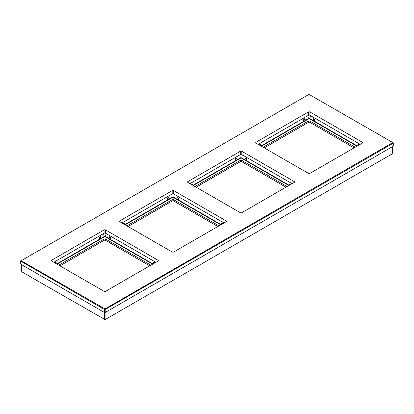 <?xml version="1.0" encoding="UTF-8"?>
<svg xmlns="http://www.w3.org/2000/svg" width="414" height="414" viewBox="0 0 414 414"><rect width="100%" height="100%" fill="white"/><g stroke="black" fill="none" stroke-linecap="round" stroke-linejoin="round"><path stroke-width="0.62" d="M21.166 264.386L21.844 271.848L105.073 319.629L392.156 153.884L392.834 146.421M58.793 265.177L103.976 239.09A1.216 0.704 180 0 1 105.694 239.09L150.877 265.177M59.942 265.84L104.069 240.363A1.087 0.626 180 0 1 105.601 240.363L149.728 265.84M128.05 226.52L172.177 201.044A1.087 0.626 180 0 1 173.714 201.044L217.842 226.52M126.901 225.858L172.084 199.771A1.216 0.704 180 0 1 173.808 199.771L218.985 225.858M125.142 224.838L167.825 200.195A0.605 0.352 0 0 0 168.001 200.128L168.959 199.574A0.605 0.352 0 0 0 169.083 199.47L172.338 197.592A0.859 0.497 180 0 1 173.554 197.592L176.804 199.47A0.605 0.352 0 0 0 176.928 199.574L177.891 200.128A0.605 0.352 0 0 0 178.067 200.195L178.677 198.513L178.377 197.897L177.415 197.343L176.995 197.54L176.995 199.175L178.082 199.796L178.408 198.435L177.068 197.664M173.554 197.592L173.74 197.297L176.995 199.175L176.804 199.47L177.063 197.757M222.898 223.601L222.023 223.094L221.604 223.296L221.562 224.367M221.097 224.636L178.18 199.838L178.067 200.195L220.75 224.838M178.677 198.513L177.14 197.84L176.928 199.574M124.329 224.367L124.288 223.296L123.869 223.094L122.994 223.601M171.717 194.218L172.152 197.297L168.84 199.186L169.083 199.47L168.891 197.54L168.477 197.343L167.515 197.897L167.209 198.513L167.634 199.905L168.84 199.186L168.829 197.757M124.247 224.321L124.221 223.513M124.288 223.296L123.563 223.927M123.869 223.094L124.216 223.415L123.305 223.777M124.795 224.636L167.634 199.905L167.825 200.195L167.484 198.435L167.209 198.513M167.515 197.897L168.001 200.128M168.824 197.664L167.67 198.166L168.824 197.664L168.959 199.574M221.671 223.513L221.645 224.321M222.023 223.094L221.676 223.415M196.158 187.195L240.286 161.719A1.087 0.626 180 0 1 241.823 161.719L285.95 187.195M195.015 186.533L240.192 160.446A1.216 0.704 180 0 1 241.916 160.446L287.099 186.533M193.25 185.519L235.933 160.875A0.605 0.352 0 0 0 236.109 160.803L237.072 160.249A0.605 0.352 0 0 0 237.196 160.146L240.446 158.267A0.859 0.497 180 0 1 241.662 158.267L244.917 160.146A0.605 0.352 0 0 0 245.041 160.249L245.999 160.803A0.605 0.352 0 0 0 246.175 160.875L246.791 159.188L246.485 158.572L245.523 158.019L245.109 158.22L245.104 159.856L246.19 160.477L246.516 159.116L245.176 158.339M241.662 158.267L241.848 157.977L245.104 159.856L244.917 160.146L245.171 158.438M245.109 158.22L245.15 159.069M291.006 184.277L290.131 183.775L289.712 183.971L289.671 185.048M289.205 185.317L246.289 160.513L246.175 160.875L288.858 185.519M246.791 159.188L245.254 158.515L245.041 160.249M192.438 185.048L192.396 183.971L191.977 183.775L191.102 184.277M240.446 158.267L240.26 157.977L236.948 159.866L237.196 160.146L237.005 158.22L236.585 158.019L235.323 159.188L235.742 160.58L236.948 159.866L236.937 158.438M192.355 185.001L192.329 184.189M191.977 183.775L192.324 184.095L191.413 184.458M237.005 158.22L235.592 159.116L235.933 160.875L235.742 160.58L192.903 185.317M235.323 159.188L235.897 159.069L236.109 160.803M236.585 158.019L236.932 158.339L235.778 158.841L235.623 158.572M289.779 184.189L289.753 185.001M290.131 183.775L289.784 184.095M354.058 147.876L309.931 122.399A1.087 0.626 0 0 0 308.399 122.399L264.272 147.876M355.207 147.208L310.024 121.126A1.216 0.704 0 0 0 308.306 121.126L263.123 147.208M359.114 144.957L358.239 144.45L357.82 144.652L357.779 145.723M357.887 144.869L357.862 145.676M261.358 146.194L304.042 121.55A0.605 0.352 0 0 0 304.223 121.483L305.18 120.929A0.605 0.352 0 0 0 305.304 120.826L308.559 118.947A0.859 0.497 180 0 1 309.77 118.947L313.025 120.826A0.605 0.352 0 0 0 313.15 120.929L314.107 121.483A0.605 0.352 0 0 0 314.288 121.55L314.899 119.869L314.593 119.253L313.636 118.699L313.217 118.896L313.212 120.531L314.397 121.193L314.63 119.791L313.284 119.02L314.899 119.869M358.239 144.45L357.877 144.822L358.545 145.283M358.803 145.133L357.893 144.771L357.96 145.619M357.313 145.992L314.397 121.193L314.288 121.55L356.966 146.194M309.77 118.947L309.962 118.652L313.212 120.531L313.025 120.826L313.279 119.113M313.636 118.699L313.284 119.02L313.15 120.929M307.938 115.573L308.368 118.652L305.056 120.541L305.304 120.826L305.113 118.896L304.694 118.699L303.431 119.869L303.85 121.261L305.056 120.541L305.046 119.113M261.011 145.992L303.85 121.261L304.042 121.55L303.7 119.791L305.04 119.02L303.431 119.869M260.546 145.723L260.504 144.652L260.085 144.45L259.216 144.957M305.04 119.02L305.18 120.929M260.468 145.676L260.442 144.869M260.437 144.771L259.526 145.133M56.221 263.692L56.18 262.616L55.761 262.419L54.886 262.921M57.034 264.163L99.712 239.52A0.605 0.352 0 0 0 99.893 239.447L100.85 238.894A0.605 0.352 0 0 0 100.975 238.79L100.783 236.865L100.364 236.663L99.101 237.833L99.526 239.23L100.726 238.511L100.721 237.082M56.138 263.646L56.113 262.833M55.761 262.419L56.107 262.74L55.197 263.102M56.687 263.961L99.526 239.23L99.712 239.52L99.37 237.76L99.101 237.833M99.407 237.217L99.893 239.447M100.716 236.984L99.562 237.486L99.681 237.719L100.716 236.984L100.85 238.894M103.609 233.543L104.038 236.622L100.726 238.511L100.975 238.79L104.23 236.911A0.859 0.497 180 0 1 105.441 236.911L108.696 238.79L108.944 238.511L109.974 239.121L109.995 237.719L108.96 236.984M104.23 236.911L104.038 236.622A1.123 0.647 180 0 1 105.632 236.622L108.887 238.5L108.696 238.79A0.605 0.352 0 0 0 108.82 238.894L109.777 239.447A0.605 0.352 0 0 0 109.958 239.52L110.569 237.833L109.306 236.663L108.887 236.865L108.887 238.5L108.954 237.082M154.784 262.921L153.915 262.419L153.496 262.616L153.454 263.692M152.989 263.961L110.15 239.23L110.3 237.76L109.151 236.932L108.82 238.894M110.569 237.833L109.995 237.719L110.264 237.217M152.642 264.163L109.958 239.52L110.072 239.157L109.777 239.447M153.558 262.833L153.532 263.646M153.915 262.419L153.563 262.74M21.186 260.748L20.897 264.236A0.678 0.393 180 0 1 20.7 263.956L20.7 260.965A0.678 0.393 0 0 0 20.897 261.244L104.359 309.429A0.678 0.393 0 0 0 105.316 309.429L393.103 143.275A0.678 0.393 0 0 0 393.3 143.001A0.678 0.393 0 0 0 393.103 142.721L308.973 94.371L21.186 260.748L105.027 308.927L392.814 142.556L393.103 142.721M20.897 264.236L104.359 312.42A0.678 0.393 180 0 0 105.316 312.42L393.103 146.266A0.678 0.393 180 0 0 393.3 145.992L393.3 143.001M121.913 222.975L172.177 193.954A1.087 0.626 0 0 1 173.714 193.954L223.979 222.975M308.399 111.982L256.018 142.225L256.018 143.109L308.399 173.352A1.087 0.626 180 0 0 309.931 173.352L362.307 143.109A1.087 0.626 180 0 0 362.628 142.67A1.087 0.626 180 0 0 362.307 142.225L309.931 111.982A1.087 0.626 180 0 0 308.399 111.982L308.399 115.309L258.129 144.331M308.399 115.309A1.087 0.626 180 0 1 309.931 115.309L360.196 144.331M294.199 181.544L294.199 182.434A1.087 0.626 0 0 0 294.514 181.989A1.087 0.626 0 0 0 294.199 181.544L241.823 151.307L241.823 154.629L292.087 183.65M190.021 183.65L240.286 154.629A1.087 0.626 0 0 1 241.823 154.629M53.804 262.295L104.069 233.273A1.087 0.626 0 0 1 105.601 233.273L155.871 262.295M157.982 261.079A1.087 0.626 0 0 0 158.298 260.634A1.087 0.626 0 0 0 157.982 260.194L157.982 261.079L105.601 291.316A1.087 0.626 0 0 1 104.069 291.316L51.693 261.079A1.087 0.626 0 0 1 51.372 260.634A1.087 0.626 0 0 1 51.693 260.194L104.069 229.951L104.069 233.273M104.069 229.951A1.087 0.626 0 0 1 105.601 229.951L157.982 260.194M226.091 221.754A1.087 0.626 0 0 0 226.406 221.314A1.087 0.626 0 0 0 226.091 220.869L226.091 221.754L173.714 251.997A1.087 0.626 0 0 1 172.177 251.997L119.801 221.754A1.087 0.626 0 0 1 119.486 221.314A1.087 0.626 0 0 1 119.801 220.869L172.177 190.631L172.177 193.954M172.177 190.631A1.087 0.626 0 0 1 173.714 190.631L226.091 220.869M256.018 143.109A1.087 0.626 180 0 1 255.702 142.67A1.087 0.626 180 0 1 256.018 142.225M241.823 151.307A1.087 0.626 0 0 0 240.286 151.307L240.286 154.629M294.199 182.434L241.823 212.672A1.087 0.626 0 0 1 240.286 212.672L187.909 182.434A1.087 0.626 0 0 1 187.594 181.989A1.087 0.626 0 0 1 187.909 181.544L240.286 151.307M21.186 260.525L20.897 260.691A0.678 0.393 0 0 0 20.7 260.965M105.073 312.508L105.073 319.629M104.597 312.508L104.597 319.629M105.694 239.09L105.601 240.363M104.069 240.363L103.976 239.09M173.808 199.771L173.714 201.044M172.177 201.044L172.084 199.771M172.338 197.592L172.152 197.297A1.123 0.647 180 0 1 173.74 197.297L174.175 194.218M177.891 200.128L178.377 197.897M177.415 197.343L177.259 197.613M124.024 223.363L124.153 224.269M124.216 223.415L124.247 224.145M168.477 197.343L168.627 197.613M222.587 223.777L221.868 223.363M221.738 224.269L221.749 223.591L222.328 223.927M241.916 160.446L241.823 161.719M240.286 161.719L240.192 160.446M239.825 154.898L240.26 157.977A1.123 0.647 180 0 1 241.848 157.977L242.283 154.898M245.999 160.803L246.485 158.572M245.523 158.019L245.373 158.288M192.132 184.044L191.672 184.603M192.324 184.095L192.262 184.944M237.072 160.249L236.741 158.288M236.932 158.339L236.963 159.069M290.695 184.458L289.976 184.044M289.847 184.944L289.857 184.271L290.437 184.603M309.931 122.399L310.024 121.126M308.306 121.126L308.399 122.399M308.559 118.947L308.368 118.652A1.123 0.647 180 0 1 309.962 118.652L310.391 115.573M314.107 121.483L314.593 119.253M304.694 118.699L304.849 118.968M304.223 121.483L303.736 119.253M260.085 144.45L260.24 144.719M260.37 145.619L260.359 144.947L259.78 145.283M55.916 262.688L55.455 263.252M56.107 262.74L56.04 263.589M100.364 236.663L100.519 236.932M105.441 236.911L106.062 233.543M109.306 236.663L109.151 236.932M154.474 263.102L153.76 262.688M153.63 263.589L153.641 262.916L154.22 263.252M105.601 229.951L105.601 233.273M51.693 260.194L51.693 261.079M173.714 190.631L173.714 193.954M119.801 220.869L119.801 221.754M362.307 142.225L362.307 143.109M309.931 111.982L309.931 115.309M187.909 181.544L187.909 182.434M104.644 308.927L104.359 312.42M105.027 308.927L105.316 312.42M392.814 142.778L393.103 146.266M392.927 146.37L392.255 153.754M21.073 264.334L21.745 271.724M177.088 197.597L177.037 198.389M168.85 198.389L168.803 197.597M221.645 224.145L221.687 223.389M192.313 184.064L192.355 184.82M289.753 184.82L289.795 184.064M357.903 144.745L357.862 145.5M313.258 119.744L313.3 118.989M305.03 118.989L305.071 119.744M260.422 144.745L260.463 145.5M56.138 263.464L56.087 262.673M100.7 236.958L100.742 237.714M108.929 237.714L108.97 236.958M153.537 263.464L153.578 262.709"/></g></svg>
